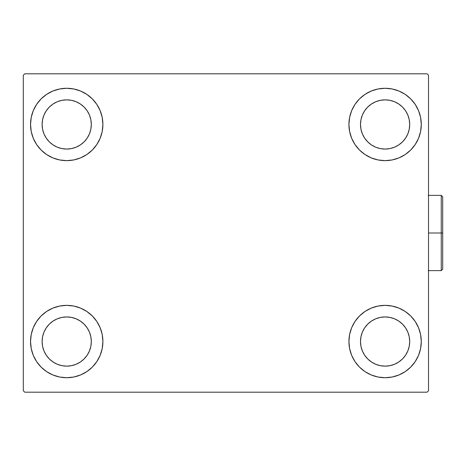 <?xml version="1.0" encoding="UTF-8"?>
<svg xmlns="http://www.w3.org/2000/svg" width="466" height="466" viewBox="0 0 466 466"><rect width="100%" height="100%" fill="white"/><g stroke="black" fill="none" stroke-linecap="round" stroke-linejoin="round"><path stroke-width="0.7" d="M30.535 341.543A36.179 36.179 0 0 1 66.714 305.358A36.179 36.179 0 0 1 102.899 341.543L102.2 348.597L100.143 355.383L96.8 361.639L92.297 367.126L86.816 371.623L80.56 374.967L73.774 377.023L66.714 377.722L59.66 377.023L52.874 374.967L46.617 371.623L41.13 367.126L36.633 361.639L33.29 355.383L31.234 348.597L30.535 341.543L31.234 334.483L33.29 327.697L36.633 321.441L41.13 315.96L46.617 311.457L52.874 308.113L59.66 306.057L66.714 305.358L73.774 306.057L80.56 308.113L86.816 311.457L92.297 315.96L96.8 321.441L100.143 327.697L102.2 334.483L102.899 341.543A36.179 36.179 0 0 1 66.714 377.722A36.179 36.179 0 0 1 30.535 341.543M348.923 124.457A36.179 36.179 0 0 1 385.102 88.278A36.179 36.179 0 0 1 421.281 124.457L420.588 131.517L418.526 138.303L415.183 144.559L410.686 150.04L405.204 154.543L398.948 157.887L392.162 159.943L385.102 160.642L378.043 159.943L371.256 157.887L365 154.543L359.519 150.04L355.016 144.559L351.673 138.303L349.617 131.517L348.923 124.457L349.617 117.403L351.673 110.617L355.016 104.361L359.519 98.874L365 94.377L371.256 91.033L378.043 88.977L385.102 88.278L392.162 88.977L398.948 91.033L405.204 94.377L410.686 98.874L415.183 104.361L418.526 110.617L420.588 117.403L421.281 124.457A36.179 36.179 0 0 1 385.102 160.642A36.179 36.179 0 0 1 348.923 124.457M348.923 341.543A36.179 36.179 0 0 1 385.102 305.358A36.179 36.179 0 0 1 421.281 341.543L420.588 348.597L418.526 355.383L415.183 361.639L410.686 367.126L405.204 371.623L398.948 374.967L392.162 377.023L385.102 377.722L378.043 377.023L371.256 374.967L365 371.623L359.519 367.126L355.016 361.639L351.673 355.383L349.617 348.597L348.923 341.543L349.617 334.483L351.673 327.697L355.016 321.441L359.519 315.96L365 311.457L371.256 308.113L378.043 306.057L385.102 305.358L392.162 306.057L398.948 308.113L405.204 311.457L410.686 315.96L415.183 321.441L418.526 327.697L420.588 334.483L421.281 341.543A36.179 36.179 0 0 1 385.102 377.722A36.179 36.179 0 0 1 348.923 341.543M30.535 124.457A36.179 36.179 0 0 1 66.714 88.278A36.179 36.179 0 0 1 102.899 124.457L102.2 131.517L100.143 138.303L96.8 144.559L92.297 150.04L86.816 154.543L80.56 157.887L73.774 159.943L66.714 160.642L59.66 159.943L52.874 157.887L46.617 154.543L41.13 150.04L36.633 144.559L33.29 138.303L31.234 131.517L30.535 124.457L31.234 117.403L33.29 110.617L36.633 104.361L41.13 98.874L46.617 94.377L52.874 91.033L59.66 88.977L66.714 88.278L73.774 88.977L80.56 91.033L86.816 94.377L92.297 98.874L96.8 104.361L100.143 110.617L102.2 117.403L102.899 124.457A36.179 36.179 0 0 1 66.714 160.642A36.179 36.179 0 0 1 30.535 124.457M57.301 147.192L61.914 148.59L57.301 147.192L53.048 144.914L49.32 141.856L46.262 138.128L43.985 133.876L42.587 129.257L42.115 124.457A24.605 24.605 0 0 1 66.714 99.858A24.605 24.605 0 0 1 91.319 124.457A24.605 24.605 0 0 1 66.714 149.062A24.605 24.605 0 0 1 42.115 124.457L42.587 119.657L43.985 115.044L42.587 119.657M375.683 364.272L380.303 365.67L375.683 364.272L371.431 361.995L367.703 358.937L364.645 355.208L362.373 350.956L360.969 346.343L360.498 341.543A24.605 24.605 0 0 1 385.102 316.938A24.605 24.605 0 0 1 409.701 341.543A24.605 24.605 0 0 1 385.102 366.142A24.605 24.605 0 0 1 360.498 341.543L360.969 336.743L362.373 332.124L360.969 336.743M375.683 147.192L380.303 148.59L375.683 147.192L371.431 144.914L367.703 141.856L364.645 138.128L362.373 133.876L360.969 129.257L360.498 124.457A24.605 24.605 0 0 1 385.102 99.858A24.605 24.605 0 0 1 409.701 124.457A24.605 24.605 0 0 1 385.102 149.062A24.605 24.605 0 0 1 360.498 124.457L360.969 119.657L362.373 115.044L360.969 119.657M57.301 364.272L61.914 365.67L57.301 364.272L53.048 361.995L49.32 358.937L46.262 355.208L43.985 350.956L42.587 346.343L42.115 341.543A24.605 24.605 0 0 1 66.714 316.938A24.605 24.605 0 0 1 91.319 341.543A24.605 24.605 0 0 1 66.714 366.142A24.605 24.605 0 0 1 42.115 341.543L42.587 336.743L43.985 332.124L42.587 336.743M427.072 73.809L24.745 73.809L23.3 75.253L23.3 390.747L24.745 392.191L427.072 392.191L428.516 390.747L428.516 75.253L427.072 73.809L24.745 73.809L23.3 75.253L23.3 390.747L24.745 392.191L427.072 392.191L428.516 390.747L428.516 75.253L427.072 73.809M59.66 306.057L66.714 305.358M73.774 377.023L66.714 377.722L59.66 377.023M378.043 88.977L385.102 88.278L392.162 88.977M392.162 159.943L385.102 160.642M385.102 305.358L392.162 306.057M392.162 377.023L385.102 377.722L378.043 377.023M59.66 88.977L66.714 88.278L73.774 88.977M66.714 160.642L59.66 159.943M89.449 133.876L90.847 129.257L91.319 124.457L90.847 129.257L89.449 133.876L87.171 138.128L84.113 141.856L80.385 144.914L76.133 147.192L71.514 148.59L66.714 149.062L61.914 148.59M76.133 101.728L71.514 100.33L76.133 101.728L80.385 104.005L84.113 107.064L87.171 110.791L89.449 115.044L90.847 119.657L91.319 124.457M407.832 350.956L409.23 346.343L409.701 341.543L409.23 346.343L407.832 350.956L405.56 355.208L402.496 358.937L398.768 361.995L394.516 364.272L389.902 365.67L385.102 366.142L380.303 365.67M394.516 318.808L389.902 317.41L394.516 318.808L398.768 321.086L402.496 324.144L405.56 327.872L407.832 332.124L409.23 336.743L409.701 341.543M407.832 133.876L409.23 129.257L409.701 124.457L409.23 129.257L407.832 133.876L405.56 138.128L402.496 141.856L398.768 144.914L394.516 147.192L389.902 148.59L385.102 149.062L380.303 148.59M394.516 101.728L389.902 100.33L394.516 101.728L398.768 104.005L402.496 107.064L405.56 110.791L407.832 115.044L409.23 119.657L409.701 124.457M89.449 350.956L90.847 346.343L91.319 341.543L90.847 346.343L89.449 350.956L87.171 355.208L84.113 358.937L80.385 361.995L76.133 364.272L71.514 365.67L66.714 366.142L61.914 365.67M76.133 318.808L71.514 317.41L76.133 318.808L80.385 321.086L84.113 324.144L87.171 327.872L89.449 332.124L90.847 336.743L91.319 341.543M33.29 138.303L33.826 139.532M43.985 115.044L46.262 110.791L49.32 107.064L53.048 104.005L57.301 101.728L61.914 100.33L66.714 99.858L71.514 100.33M418.526 327.697L417.99 326.468M362.373 332.124L364.645 327.872L367.703 324.144L371.431 321.086L375.683 318.808L380.303 317.41L385.102 316.938L389.902 317.41M418.526 110.617L417.705 108.77M415.183 104.361L410.686 98.874M398.948 157.887L405.204 154.543M362.373 115.044L364.645 110.791L367.703 107.064L371.431 104.005L375.683 101.728L380.303 100.33L385.102 99.858L389.902 100.33M52.874 308.113L46.617 311.457M33.29 355.383L34.111 357.23M36.633 361.639L41.13 367.126M43.985 332.124L46.262 327.872L49.32 324.144L53.048 321.086L57.301 318.808L61.914 317.41L66.714 316.938L71.514 317.41M441.255 233L441.255 270.63L441.255 233L428.516 233L441.255 233L441.255 195.37L441.255 233L442.7 233L441.255 233M442.7 269.179L442.7 233L442.7 269.179L441.255 270.63L428.231 270.63M442.7 196.821L442.7 233L442.7 196.821L441.255 195.37L442.7 196.821M428.231 195.37L441.255 195.37"/></g></svg>
